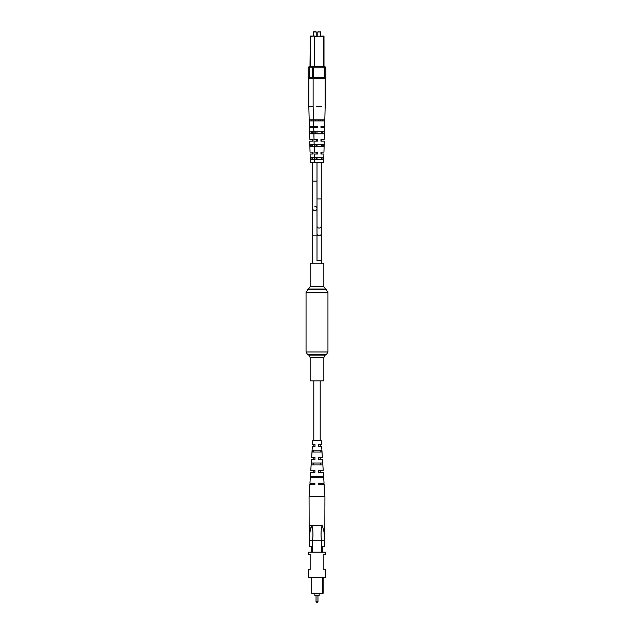 <?xml version="1.0" encoding="UTF-8"?>
<svg xmlns="http://www.w3.org/2000/svg" width="634" height="634" viewBox="0 0 634 634"><rect width="100%" height="100%" fill="white"/><g stroke="black" fill="none" stroke-linecap="round" stroke-linejoin="round"><path stroke-width="0.95" d="M323.839 380.907L310.161 380.907L310.161 357.489L323.839 357.489L323.839 380.907M310.161 286.647L323.839 286.647L323.839 263.229L310.161 263.229L310.161 286.647L306.056 292.179L306.056 351.965L307.419 354.335L326.581 354.335L325.21 355.119L308.79 355.119L310.161 357.489M312.689 127.489L312.689 126.388L313.037 127.489L309.384 127.489L309.701 139.258L313.037 139.258L313.037 141.168L309.749 141.168L310.042 152.12L313.037 152.12L313.037 154.03L310.097 154.03L310.319 162.518L323.681 162.518L323.903 154.03L320.962 154.03L320.962 152.12L323.958 152.12L324.251 141.168L320.962 141.168L320.962 139.258L324.299 139.258L324.616 127.489L320.962 127.489L320.962 126.388L321.311 127.489M317 126.388L317 127.489L316.651 126.388L317.349 126.388L313.664 126.388L313.133 106.417L308.821 106.417L308.821 78.775L324.767 78.775A1.094 1.094 0 0 0 325.86 77.681L325.86 67.767L324.489 66.404L325.86 67.767L324.489 66.404L324.767 67.767L313.545 67.767L313.545 77.681L324.767 77.681L324.767 67.767L325.86 67.767L324.275 66.404M314.844 210.647A2.156 2.156 0 0 0 317 208.491A2.156 2.156 0 0 1 314.844 210.647A2.156 2.156 0 0 1 312.689 208.491A2.156 2.156 0 0 0 314.844 210.647M314.844 206.343A2.156 2.156 0 0 1 317 208.491A2.156 2.156 0 0 0 314.844 206.343M314.844 484.344L314.852 483.251L309.939 483.251L310.652 472.306L314.892 472.306L314.9 470.388L310.779 470.388L311.5 459.444L314.939 459.444L314.947 457.526L311.619 457.526L312.34 446.582L314.987 446.582L314.995 444.664L312.459 444.664L312.728 440.559L321.272 440.559L321.541 444.664L318.545 444.664L318.545 446.582L321.66 446.582L322.381 457.526L318.498 457.526L318.49 459.444L322.5 459.444L323.221 470.388L318.45 470.388L318.442 472.306L323.348 472.306L324.061 483.251L318.403 483.251L318.403 484.344L324.132 484.344L324.933 496.66L309.067 496.66L309.868 484.344L314.844 484.344L313.767 484.344L313.767 483.251M313.767 477.774L313.767 476.681M313.767 472.306L313.767 470.388M313.767 464.912L313.767 463.002M313.767 459.444L313.767 457.526M313.767 451.218L313.767 450.14M313.767 446.582L313.767 444.664M313.767 440.559L313.767 380.907M318.53 483.251L318.522 484.344L320.233 484.344L320.233 483.251M320.233 477.774L320.233 476.681M320.233 472.306L320.233 470.388M320.233 464.912L320.233 463.002M320.233 459.444L320.233 457.526M320.186 450.14L320.233 451.218M320.233 446.582L320.233 444.664M320.233 440.559L320.233 380.907M317.412 602.3L316.588 602.3L317.412 602.3A0.547 0.547 0 0 0 317.959 601.753L317.959 595.461M316.041 595.461L316.041 601.753A0.547 0.547 0 0 0 316.588 602.3M319.187 593.265L319.187 595.461L314.813 595.461L314.813 593.265M325.345 577.392L308.655 577.392L308.655 569.736L310.161 569.736L310.161 554.409L308.655 554.409L308.655 552.214L325.345 552.214L325.345 554.409L323.839 554.409L323.839 569.736L325.345 569.736L325.345 577.392M323.158 577.392L323.158 593.265L322.334 593.265L322.334 577.392M321.398 552.214L321.398 540.176L312.602 540.176L312.602 552.214M311.666 552.214L311.666 546.746L309.202 546.746L309.202 540.176C309.194 535.025 310.097 530.095 311.904 525.396C313.014 530.048 313.22 534.969 312.538 540.176L312.602 540.176M321.398 540.176L321.462 540.176C320.78 534.969 320.986 530.048 322.096 525.396L309.067 525.396L322.096 525.396C323.903 530.087 324.806 535.009 324.798 540.176L324.798 546.746L322.334 546.746L322.334 552.214M322.334 593.265L311.666 593.265L311.666 577.392M321.462 540.176L324.798 540.184L324.457 536.34M324.323 534.882L324.077 532.6M311.025 527.06L310.502 528.891M309.067 496.66L309.202 540.176L312.538 540.176M313.236 464.912L313.307 463.002M312.744 477.774L312.784 476.681M312.546 477.774L312.586 476.681M313.037 464.912L313.109 463.002M313.537 452.05L313.616 450.14M316.635 477.774L310.454 477.774L310.533 476.681L323.269 476.681L323.348 477.774L316.635 477.774M316.683 464.912L311.334 464.912L311.468 463.002L322.341 463.002L322.468 464.912L316.683 464.912M316.731 452.05L312.221 452.05L312.356 450.14L321.446 450.14L321.581 452.05L316.731 452.05M320.693 463.002L320.764 464.912M321.216 476.681L321.256 477.774M318.553 470.388L318.553 472.306M318.577 457.526L318.577 459.444M318.609 444.664L318.601 446.582M324.933 496.66L324.798 540.176M310.818 66.404L309.511 66.404L310.002 66.404L310.272 36.083L323.998 36.352L323.998 66.404M309.233 78.775L309.233 77.681L312.451 77.681L312.451 67.767L308.14 67.767L309.511 66.404L309.233 77.681L308.14 77.681A1.094 1.094 0 0 0 309.233 78.775A1.094 1.094 0 0 1 308.14 77.681L308.14 67.767L309.511 66.404L308.14 67.767L309.511 66.404L314.036 66.404M314.313 66.404L314.583 36.083L311.286 36.083L313.473 36.083L313.473 31.977L316.215 31.977L316.215 36.083M313.751 31.7L315.938 31.7M314.496 157.589L310.541 157.589L310.597 159.506L314.551 159.506M314.155 144.726L310.177 144.726L310.224 146.644L314.21 146.644M313.814 131.864L309.804 131.864L309.86 133.782L313.862 133.782M313.489 119.826L309.471 119.826L309.503 120.92L313.521 120.92M308.821 106.417L309.36 126.388L313.037 126.388L313.037 127.268M317 154.03L316.651 152.12L317 154.03M317 141.168L316.651 139.258L317 141.168M320.194 120.92L320.225 119.826M316.651 141.168L316.651 140.486M316.651 126.388L316.651 127.268M313.037 141.168L313.037 140.463M313.037 154.03L313.037 153.325M311.231 119.826L311.246 120.92M318.442 120.92L318.466 119.826M311.46 131.864L311.5 133.782M311.722 144.726L311.754 146.644M311.983 157.589L312.023 159.506M318.062 31.7L320.527 31.977L317.785 31.977L317.785 36.083M323.728 66.404L323.728 36.083L314.583 36.352L314.583 66.404M321.85 106.417L316.461 106.417M314.908 159.506L323.403 159.506L323.459 157.589L314.852 157.589L314.908 159.506M314.535 146.644L323.776 146.644L323.823 144.726L314.48 144.726L314.535 146.644M314.171 133.782L324.14 133.782L324.196 131.864L314.115 131.864L314.171 133.782M313.806 120.92L324.497 120.92L324.529 119.826L313.775 119.826L313.806 120.92M317.349 127.268L317.349 126.388L317.349 127.489L313.695 127.489L314.012 139.258L317.349 139.258L317.349 141.168L314.06 141.168L314.353 152.12L317.349 152.12L317.349 154.03L314.401 154.03L314.63 162.518M320.962 127.268L320.962 126.388L324.64 126.388L325.179 106.417L325.179 78.775L324.767 77.681L325.86 77.681M320.962 141.168L320.962 140.486M317.349 141.168L317.349 140.463M317.349 154.03L317.349 153.325M315.534 119.826L315.558 120.92M322.754 120.92L322.769 119.826M315.772 131.864L315.811 133.782M322.5 133.782L322.54 131.864M316.025 144.726L316.065 146.644M322.246 146.644L322.278 144.726M316.287 157.589L316.326 159.506M321.977 159.506L322.017 157.589M312.451 67.767L313.545 67.767L313.822 66.404L312.451 67.767L313.822 66.404L325.012 66.507M312.451 77.681A1.094 1.094 0 0 0 313.545 78.775A1.094 1.094 0 0 1 312.451 77.681L313.545 77.681L313.545 78.775M323.839 286.647L327.944 292.179L327.944 351.965L306.056 351.965M327.944 292.179L306.056 292.179M326.581 289.809L307.419 289.809M325.21 289.017L308.79 289.017M321.311 233.566A2.156 2.132 0 0 1 319.156 235.689A2.156 2.132 0 0 1 317 233.566L317 260.598L321.311 260.598L321.311 162.518M317 233.566L317 225.95A2.156 2.132 0 0 0 319.156 228.082A2.156 2.132 0 0 0 321.311 225.95M317 225.95L317 198.917L321.311 198.917M317 181.126L312.689 181.126L312.689 235.864L317 235.864L317 260.598M316.041 601.753L317.959 601.753M314.583 36.083L310.272 36.352L310.272 66.404M327.944 351.965L326.581 354.335M308.79 355.119L307.419 354.335M325.21 355.119L323.839 357.489M321.311 260.598L321.311 263.229M321.311 159.506L321.311 157.589M321.311 154.03L321.311 152.12M321.311 146.644L321.311 144.726M321.311 141.168L321.311 139.258M321.311 133.782L321.311 131.864M317 198.917L317 162.518M317 159.506L317 157.589M317 146.644L317 144.726M317 133.782L317 131.864M312.689 181.126L312.689 162.518M312.689 159.506L312.689 157.589M312.689 154.03L312.689 152.12M312.689 146.644L312.689 144.726M312.689 141.168L312.689 139.258M312.689 133.782L312.689 131.864M312.689 235.864L312.689 263.229L312.689 235.864M309.511 66.404L308.988 66.507M320.479 120.92L320.511 119.826M320.249 31.7L320.527 36.083M313.133 106.417L313.133 78.775M313.822 66.404L313.291 66.507"/></g></svg>
